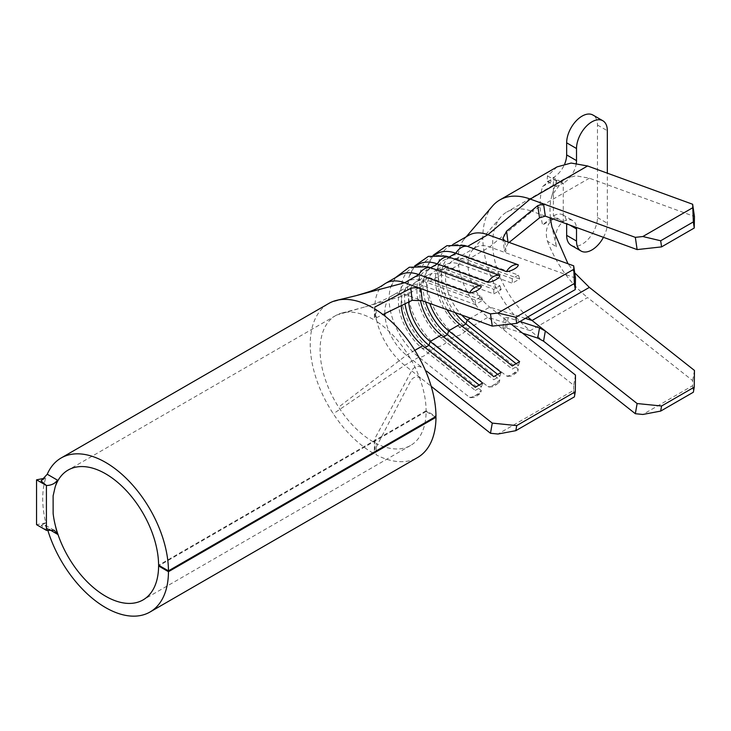 <?xml version="1.0" encoding="UTF-8"?>
<svg xmlns="http://www.w3.org/2000/svg" width="731" height="731" viewBox="0 0 731 731"><rect width="100%" height="100%" fill="white"/><g stroke="black" fill="none" stroke-linecap="round" stroke-linejoin="round"><path stroke-width="0.55" stroke-dasharray="3.65 2.74" d="M571.167 245.324A21.793 12.582 120 0 0 587.962 239.485A21.793 12.582 120 0 0 597.474 217.555L597.474 125.019A21.793 12.582 120 0 0 592.96 115.05M373.102 319.328A74.964 43.284 -120 0 0 342.126 312.987A74.964 43.284 -120 0 0 336.763 314.997A74.964 43.284 -120 0 0 335.62 315.618A74.964 43.284 -120 0 0 338.636 407.149A74.964 43.284 -120 0 0 373.102 441.752M435.247 416.834L426.109 411.498A74.964 43.284 60 0 1 410.584 445.462A74.964 43.284 60 0 1 376.2 443.434L376.136 454.801A88.917 51.334 -120 0 0 417.556 457.542M426.109 411.498L159.212 565.593M373.102 453.138A88.917 51.334 60 0 1 333.309 413.773A88.917 51.334 60 0 1 328.648 303.539M49.032 529.317L47.25 528.385A88.917 51.334 -120 0 0 47.643 529.728M47.25 528.385L44.719 524.949L41.082 525.333L46.409 530.368M41.082 480.897L45.788 478.047A88.917 51.334 -120 0 0 45.788 522.884L41.082 525.333M557.123 166.878L547.455 175.997L547.099 181.352L554.811 179.561L563.263 183.207L553.394 177.514L553.394 215.947L563.263 221.639L563.263 183.207L556.163 186.478L556.455 180.831L551.996 195.259L564.094 178.949L575.726 175.796L589.369 178.209L694.45 216.495M556.455 180.831L547.455 175.997M506.446 375.917L507.716 376.374L517.904 371.494L518.242 369.109A14.611 6.753 -51.6 0 1 506.446 375.917L455.797 335.812L449.099 339.677L499.748 379.782A14.611 6.753 -51.6 0 1 487.952 386.598L489.222 387.046L499.41 382.167L499.748 379.782M464.487 245.461A51.435 29.697 -120 0 0 448.514 247.005A51.435 29.697 -120 0 0 439.495 283.939A51.435 29.697 -120 0 0 467.584 328.996L518.242 369.109M468.818 235.291A51.435 29.697 -120 0 0 464.194 239.156A51.435 29.697 -120 0 0 487.888 317.281L573.689 385.228L573.625 390.363L497.985 434.031M384.287 284.176A51.435 29.697 -120 0 0 376.876 321.485A51.435 29.697 -120 0 0 404.672 365.317L431.199 386.324M399.738 275.167A51.435 29.697 -120 0 0 390.418 288.224A51.435 29.697 -120 0 0 418.808 357.157L469.457 397.271L470.737 397.728L480.916 392.849L481.254 390.464A14.611 6.753 -51.6 0 1 469.457 397.271M427.507 266.815A51.435 29.697 -120 0 0 411.535 268.359A51.435 29.697 -120 0 0 402.516 305.293A51.435 29.697 -120 0 0 430.605 350.35L481.254 390.464M418.233 264.494A51.435 29.697 -120 0 0 408.912 277.552A51.435 29.697 -120 0 0 437.302 346.485L487.952 386.598M436.727 253.821A51.435 29.697 -120 0 0 427.397 266.879A51.435 29.697 -120 0 0 455.797 335.812A14.611 6.753 -51.6 0 0 467.584 328.996L487.888 317.281L530.249 330.659L543.562 341.185M445.992 256.142A51.435 29.697 -120 0 0 430.029 257.687A51.435 29.697 -120 0 0 421.01 294.611A51.435 29.697 -120 0 0 449.099 339.677A14.611 6.753 -51.6 0 1 437.302 346.485L430.605 350.35A14.611 6.753 -51.6 0 1 418.808 357.157L404.672 365.317L333.309 413.773M420.937 378.201C416.853 376.063 413.472 376.84 410.822 380.54L374.93 449.62L375.049 438.18L412.147 369.895C414.824 366.258 418.178 365.509 422.216 367.629L406.473 355.165A37.482 21.638 60 0 1 384.981 316.112M511.024 324.016L489.688 307.121A37.482 21.638 60 0 1 472.418 250.185A37.482 21.638 60 0 1 475.79 247.37A37.482 21.638 60 0 1 489.688 246.941L575.489 278.063M527.855 316.962A67.992 39.255 60 0 1 500.653 217.162A67.992 39.255 60 0 1 506.766 212.045A67.992 39.255 60 0 1 532.04 211.305L489.688 246.941L467.173 259.944A37.482 21.638 -120 0 0 453.275 260.364A37.482 21.638 -120 0 0 461.626 314.988M446.979 309.679A37.482 21.638 -120 0 1 445.91 264.613A37.482 21.638 -120 0 1 459.817 264.193L512.285 283.226L519.64 278.977L467.173 259.944L465.958 256.078L459.79 259.642L459.817 264.193L448.679 270.616A37.482 21.638 -120 0 0 434.781 271.046A37.482 21.638 -120 0 0 429.791 303.447M427.425 275.295L416.286 281.718A37.482 21.638 -120 0 1 430.184 281.298L441.323 274.865L493.79 293.899L501.146 289.65L448.679 270.616L447.463 266.76L441.296 270.315L441.323 274.865A37.482 21.638 -120 0 0 427.425 275.295A37.482 21.638 -120 0 0 419.923 288.279M419.914 288.343A37.482 21.638 -120 0 0 420.426 300.222M416.286 281.718A37.482 21.638 -120 0 0 408.666 302.04M384.826 313.626A37.482 21.638 60 0 1 392.319 295.562A37.482 21.638 60 0 1 392.574 295.406A37.482 21.638 60 0 1 406.473 294.986L422.216 300.697M418.799 287.868L422.829 285.547L475.296 304.571L482.661 300.322L430.184 281.298L428.969 277.433L422.81 280.996L422.829 285.547A37.482 21.638 -120 0 0 408.931 285.967A37.482 21.638 -120 0 0 401.255 305.64M575.489 375.076L573.689 385.228M376.136 309.78L376.2 321.22A74.964 43.284 60 0 1 426.109 410.785L435.978 416.414M426.109 410.785L158.6 565.237M374.93 306.993L375.049 318.387L382.962 314.531M573.625 390.363L574.383 396.869M508.118 317.601L506.583 327.991L502.855 328.128L504.71 330.595L506.19 320.187L504.344 317.72L508.118 317.601L519.988 321.503M522.592 333.181L506.583 327.991M492.429 206.133A81.945 47.305 -120 0 0 530.249 330.659L587.578 297.563L692.659 380.613L692.595 385.74L642.851 414.468M589.369 178.209L532.04 211.305L545.326 216.138M507.963 241.988L508.118 243.24L509.132 242.409M508.118 243.24L504.363 250.486L506.19 252.926L504.71 240.81M542.539 186.533L554.811 179.561M569.778 225.047L566.653 223.247A18.302 10.572 120 0 0 562.861 214.868A18.302 10.572 120 0 0 553.394 215.956L542.594 225.002A81.945 47.305 60 0 1 542.585 186.579L553.394 177.514A18.302 10.572 120 0 0 564.725 163.872M554.811 217.884C547.062 223.11 544.613 230.886 547.455 241.212L556.455 246.767C554.052 235.638 556.318 227.268 563.263 221.639L554.811 217.884L542.539 225.002M547.455 241.212C556.574 264.403 569.952 283.189 587.578 297.563M552.033 195.305A67.992 39.255 -120 0 0 550.47 218.012M574.721 272.846L567.996 263.763M692.595 385.74L693.353 392.227M694.45 370.443L692.659 380.613M556.455 246.767L551.996 227.186M497.647 374.373L499.931 376.191L493.763 379.745L493.79 376.602M501.146 372.353L499.931 376.191M425.543 301.903A42.279 24.406 -120 0 1 431.783 267.235A42.279 24.406 -120 0 1 447.463 266.76L499.931 285.784L493.763 289.348L441.296 270.315A42.279 24.406 -120 0 0 425.625 270.799A42.279 24.406 -120 0 0 418.205 301.154A42.279 24.406 -120 0 0 441.296 338.197L493.763 379.745M501.146 289.65L499.931 285.784M493.763 289.348L493.79 293.899M479.152 385.054L481.437 386.863L475.278 390.418L475.296 387.275M482.661 383.026L481.437 386.863M405.029 303.804A42.279 24.406 -120 0 1 413.298 277.908A42.279 24.406 -120 0 1 428.969 277.433L481.437 296.466L475.278 300.021L422.81 280.996A42.279 24.406 -120 0 0 407.13 281.472A42.279 24.406 -120 0 0 399.72 311.826A42.279 24.406 -120 0 0 422.81 348.87L475.278 390.418M482.661 300.322L481.437 296.466M475.278 300.021L475.296 304.571M516.132 363.7L518.425 365.509L512.257 369.073L512.285 365.92M519.64 361.671L518.425 365.509M455.047 312.603A42.279 24.406 -120 0 1 450.278 256.563A42.279 24.406 -120 0 1 465.958 256.078L518.425 275.112L512.257 278.675L459.79 259.642A42.279 24.406 -120 0 0 444.119 260.117A42.279 24.406 -120 0 0 436.699 290.472A42.279 24.406 -120 0 0 459.79 327.515L512.257 369.073M519.64 278.977L518.425 275.112M512.257 278.675L512.285 283.226M45.788 522.884L36.55 524.666M45.788 478.047L44.363 478.321M566.653 223.247L566.653 223.914M603.44 237.319A21.793 12.582 120 0 0 607.333 223.247L607.333 173.174M576.32 163.269A18.302 10.572 -60 0 1 563.263 183.207M563.263 221.648A18.302 10.572 -60 0 1 572.72 220.561A18.302 10.572 -60 0 1 576.448 227.478M597.474 125.019L607.333 130.721M525.379 318.387L489.688 307.121L470.49 318.204M414.833 350.341L406.473 355.165L338.636 407.149M418.47 288.06L406.473 294.986L336.763 314.997M356.262 295.607L330.951 302.332M443.607 336.863L441.296 338.197L441.323 335.045M425.113 347.536L422.81 348.87L422.829 345.726M462.102 326.181L459.79 327.515L459.817 324.372M597.474 217.555L607.333 223.247M335.62 315.618L68.102 470.07M410.584 445.462L143.066 599.913M434.397 255.165L430.029 257.687M452.891 244.483L448.514 247.005M415.902 265.837L411.535 268.359M475.79 247.37L453.275 260.364M445.91 264.613L434.781 271.046M408.931 285.967L392.574 295.406M392.319 295.562C382.806 300.889 372.81 304.918 362.357 307.65M342.126 312.987L362.43 307.632M500.653 217.162L472.418 250.185M466.223 236.789L464.194 239.156M564.094 178.949L506.766 212.045M431.783 267.235L425.625 270.799M414.632 265.983L408.912 277.552M413.298 277.908L407.13 281.472M450.278 256.563L444.119 260.117M395.37 277.689L390.418 288.224M433.117 255.311L427.397 266.879M507.716 376.374C510.658 375.752 510.585 377.68 517.904 371.494M489.222 387.055C492.173 386.425 492.091 388.362 499.41 382.167M470.737 397.728C473.679 397.107 473.606 399.035 480.916 392.849M54.268 530.267L44.719 524.949M374.345 307.778L374.409 319.2M374.409 440.464L374.345 451.813M504.335 317.72L502.855 328.128M502.882 238.361L504.363 250.486M562.861 214.868L572.72 220.561M556.163 186.478L547.099 181.352"/><path stroke-width="1.1" d="M607.333 173.174L607.333 130.721A21.793 12.582 120 0 0 602.819 120.743L592.96 115.05A21.793 12.582 120 0 0 582.059 116.128A21.793 12.582 120 0 0 566.653 142.819L566.653 154.917L576.512 160.61A18.302 10.572 -60 0 1 576.32 163.269M602.819 120.743A21.793 12.582 120 0 0 591.927 121.821A21.793 12.582 120 0 0 576.512 148.512L576.512 160.61M573.689 265.828L575.489 278.063L575.279 289.577L574.383 283.464L573.689 265.828L487.888 234.706L467.584 246.42L518.242 264.796C518.672 267.162 511.536 271.274 506.446 271.603A14.611 9.832 -70.1 0 1 512.002 265.91A14.611 9.832 -70.1 0 1 518.242 264.796M433.117 255.311L446.879 245.698L464.487 245.461A51.435 29.697 -120 0 1 467.584 246.42A14.611 9.832 109.9 0 0 461.352 247.535A14.611 9.832 109.9 0 0 455.797 253.237L449.099 257.102A14.611 9.832 109.9 0 0 442.858 258.207A14.611 9.832 109.9 0 0 437.302 263.909L430.605 267.774L481.254 286.15C481.692 288.517 474.556 292.628 469.457 292.957A14.611 9.832 -70.1 0 1 475.022 287.256A14.611 9.832 -70.1 0 1 481.254 286.15M414.632 265.983L428.393 256.371L445.992 256.142A51.435 29.697 -120 0 1 449.099 257.102L499.748 275.477C500.187 277.844 493.041 281.947 487.952 282.285A14.611 9.832 -70.1 0 1 493.507 276.583A14.611 9.832 -70.1 0 1 499.748 275.477M159.212 565.593L158.6 565.949A74.964 43.284 60 0 1 143.066 599.913A74.964 43.284 60 0 1 105.584 596.204A74.964 43.284 60 0 1 55.163 524.785A74.964 43.284 60 0 1 53.135 513.546L53.116 495.856L55.163 486.974A74.964 43.284 60 0 1 68.102 470.07A74.964 43.284 60 0 1 105.584 473.779A74.964 43.284 60 0 1 158.6 565.237L168.459 570.865A88.917 51.334 -120 0 0 105.584 462.394A88.917 51.334 -120 0 0 61.13 457.99A88.917 51.334 -120 0 0 47.25 474.227L57.457 480.148L55.163 486.974M375.332 309.167L376.136 309.78A88.917 51.334 -120 0 1 435.978 416.414L168.459 570.865M61.13 457.99L328.648 303.539A88.917 51.334 60 0 1 330.951 302.332A88.917 51.334 60 0 1 337.046 300.249A88.917 51.334 60 0 1 373.102 307.943M47.643 529.728A88.917 51.334 -120 0 0 105.584 607.589A88.917 51.334 -120 0 0 150.047 611.993A88.917 51.334 -120 0 0 168.459 571.706L158.6 565.949M57.457 480.148C55.081 483.566 51.398 485.357 46.409 485.521L36.55 479.828L36.55 524.666L46.409 530.368L46.409 485.521L41.082 480.897L47.25 474.227M694.249 228.026L693.353 221.913L692.659 204.26L694.45 216.495L694.249 228.026L661.573 246.886L637.121 249.591L635.34 237.356L530.249 199.07A81.945 47.305 -120 0 0 499.794 199.965A81.945 47.305 -120 0 0 492.429 206.133L466.223 236.789M692.659 204.26L587.578 165.974L571.13 163.05L557.123 166.878M492.274 423.112L516.726 425.597L515.821 430.678L497.985 434.031L490.474 433.273L492.274 423.112L426.602 371.101M431.199 386.324L490.474 433.273M506.446 271.603L455.797 253.237A51.435 29.697 -120 0 0 436.727 253.821L434.397 255.165M587.578 165.974L530.249 199.07L487.888 234.706A51.435 29.697 -120 0 0 468.818 235.291L452.891 244.483M395.37 277.689L409.305 267.244L427.507 266.815A51.435 29.697 -120 0 1 430.605 267.774A14.611 9.832 109.9 0 0 424.373 268.889A14.611 9.832 109.9 0 0 418.808 274.591A51.435 29.697 -120 0 0 399.738 275.167L385.602 283.326A51.435 29.697 -120 0 0 384.287 284.176C375.222 290.335 369.703 291.596 356.262 295.607L337.046 300.249M422.216 300.697L492.274 326.108L490.474 313.873L420.937 288.644L422.216 300.697L412.147 300.34L410.822 288.343C413.472 287.493 416.844 287.594 420.937 288.644L404.672 282.751A51.435 29.697 -120 0 0 385.602 283.326M487.952 282.285L437.302 263.909A51.435 29.697 -120 0 0 418.233 264.494L415.902 265.837M461.626 314.988A37.482 21.638 -120 0 0 467.173 320.123L519.64 361.671L512.285 365.92L459.817 324.372L448.679 330.796L501.146 372.353L493.79 376.602L441.323 335.045L430.184 341.478L482.661 383.026L475.296 387.275L422.829 345.726L414.833 350.341M515.821 430.678L574.383 396.869L575.279 391.789L516.726 425.597M575.279 391.789L575.489 375.076L511.024 324.016M429.791 303.447A37.482 21.638 -120 0 0 448.679 330.796L447.463 334.634L497.647 374.373M446.979 309.679A37.482 21.638 -120 0 0 459.817 324.372M420.426 300.222A37.482 21.638 -120 0 0 441.323 335.045M408.666 302.04A37.482 21.638 -120 0 0 430.184 341.478L428.969 345.315L479.152 385.054M384.981 316.112A37.482 21.638 60 0 1 384.826 313.626M401.255 305.64A37.482 21.638 -120 0 0 422.829 345.726M150.047 611.993L417.556 457.542A88.917 51.334 -120 0 0 435.978 417.264L435.247 416.834M435.978 417.264L168.459 571.706M55.163 524.785L57.457 534.26L49.032 529.317M382.962 314.531L412.147 300.34M410.822 288.343L374.93 306.993M356.308 295.598L404.672 282.751L418.808 274.591L469.457 292.957M490.474 313.873L497.985 313.032L515.821 317.263L516.726 323.385L492.274 326.108M573.625 269.364L497.985 313.032M574.383 283.464L515.821 317.263M575.279 289.577L516.726 323.385M519.988 321.503L539.533 327.908L545.326 330.988L532.04 320.489A67.992 39.255 60 0 1 527.855 316.962M543.562 341.185L635.34 413.709L637.121 403.539L545.326 330.988L543.562 341.185L537.714 338.078L522.592 333.181M537.714 338.078L539.533 327.908M537.714 205.658L543.562 203.922L545.326 216.138L539.533 217.829L537.714 205.658L506.583 231.16L507.963 241.988M509.132 242.409L539.533 217.829M504.71 240.81L502.901 238.361L506.583 231.16M545.326 216.138L637.121 249.591M635.34 237.356L642.851 236.524L660.678 240.773L661.573 246.886M692.595 207.805L642.851 236.524M693.353 221.913L660.678 240.773M550.47 218.012A67.992 39.255 -120 0 0 552.033 227.195M637.121 403.539L661.573 406.007L660.678 411.087L693.353 392.227L694.249 387.147L694.45 370.443L589.369 287.393L574.721 272.846M567.996 263.763L551.996 227.186M694.249 387.147L661.573 406.007M660.678 411.087L642.851 414.468L635.34 413.709M425.543 301.903A42.279 24.406 -120 0 0 447.463 334.634L443.607 336.863M405.029 303.804A42.279 24.406 -120 0 0 428.969 345.315L425.113 347.536M455.047 312.603A42.279 24.406 -120 0 0 465.958 323.961L516.132 363.7M44.363 478.321L36.55 479.828M46.409 530.368L54.268 530.267L57.457 534.26M576.448 227.478A18.302 10.572 -60 0 1 576.512 228.94L576.512 241.038A21.793 12.582 120 0 0 581.026 251.016A21.793 12.582 120 0 0 603.44 237.319M566.653 223.914L566.653 235.345A21.793 12.582 120 0 0 571.167 245.324L581.026 251.016M564.725 163.872A18.302 10.572 120 0 0 566.653 154.917M470.49 318.204L467.173 320.123L465.958 323.961L462.102 326.181M525.379 318.387L532.04 320.489L589.369 287.393M566.653 142.819L576.512 148.512M576.512 228.94L569.778 225.047M566.653 235.345L576.512 241.038M557.113 166.869L499.794 199.965"/></g></svg>
